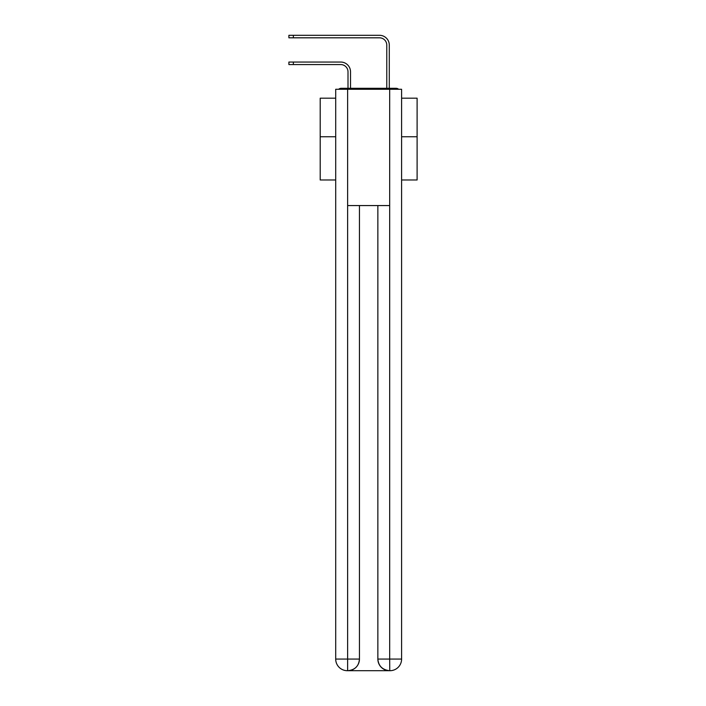 <?xml version="1.0" encoding="UTF-8"?>
<svg xmlns="http://www.w3.org/2000/svg" width="706" height="706" viewBox="0 0 706 706"><rect width="100%" height="100%" fill="white"/><g stroke="black" fill="none" stroke-linecap="round" stroke-linejoin="round"><path stroke-width="1.06" d="M401.599 179.977L417.105 179.977L417.105 98.187L401.599 98.187M335.703 136.761L320.197 136.761L320.197 98.187L335.703 98.187M320.197 136.761L320.197 179.977L335.703 179.977M398.634 89.274A3.874 3.874 0 0 0 396.075 88.303L341.227 88.303A3.874 3.874 0 0 0 338.659 89.274M417.105 136.761L401.599 136.761M341.227 88.303L348.005 88.303L348.005 71.835A7.272 7.272 0 0 0 340.742 64.564A7.272 7.272 0 0 1 348.005 71.835A7.272 7.272 0 0 0 340.742 64.564A7.272 7.272 0 0 1 348.005 71.835A7.272 7.272 0 0 0 340.742 64.564A7.272 7.272 0 0 1 348.005 71.835A7.272 7.272 0 0 0 340.742 64.564A7.272 7.272 0 0 1 348.005 71.835A7.272 7.272 0 0 0 340.742 64.564A7.272 7.272 0 0 1 348.005 71.835A7.272 7.272 0 0 0 340.742 64.564A7.272 7.272 0 0 1 348.005 71.835A7.272 7.272 0 0 0 340.742 64.564A7.272 7.272 0 0 1 348.005 71.835A7.272 7.272 0 0 0 340.742 64.564A7.272 7.272 0 0 1 348.005 71.835A7.272 7.272 0 0 0 340.742 64.564A7.272 7.272 0 0 1 348.005 71.835A7.272 7.272 0 0 0 340.742 64.564A7.272 7.272 0 0 1 348.005 71.835A7.272 7.272 0 0 0 340.742 64.564A7.272 7.272 0 0 1 348.005 71.835A7.272 7.272 0 0 0 340.742 64.564A7.272 7.272 0 0 1 348.005 71.835A7.272 7.272 0 0 0 340.742 64.564A7.272 7.272 0 0 1 348.005 71.835A7.272 7.272 0 0 0 340.742 64.564A7.272 7.272 0 0 1 348.005 71.835A7.272 7.272 0 0 0 340.742 64.564A7.272 7.272 0 0 1 348.005 71.835A7.272 7.272 0 0 0 340.742 64.564A7.272 7.272 0 0 1 348.005 71.835A7.272 7.272 0 0 0 340.742 64.564A7.272 7.272 0 0 1 348.005 71.835A7.272 7.272 0 0 0 340.742 64.564A7.272 7.272 0 0 1 348.005 71.835A7.272 7.272 0 0 0 340.742 64.564A7.272 7.272 0 0 1 348.005 71.835A7.272 7.272 0 0 0 340.742 64.564A7.272 7.272 0 0 1 348.005 71.835A7.272 7.272 0 0 0 340.742 64.564A7.272 7.272 0 0 1 348.005 71.835A7.272 7.272 0 0 0 340.742 64.564L288.895 64.564L288.895 62.049L293.352 62.049L293.352 64.564M293.352 62.049L340.742 62.049A9.787 9.787 0 0 1 350.529 71.835L350.529 88.303L350.529 71.835L350.529 88.303L350.529 71.835L350.529 88.303L350.529 71.835L350.529 88.303L350.529 71.835L350.529 88.303L350.529 71.835L350.529 88.303L350.529 71.835L350.529 88.303L350.529 71.835L350.529 88.303L350.529 71.835L350.529 88.303L350.529 71.835L350.529 88.303L350.529 71.835L350.529 88.303L350.529 71.835L350.529 88.303L350.529 71.835L350.529 88.303L350.529 71.835L350.529 88.303L350.529 71.835L350.529 88.303L350.529 71.835L350.529 88.303L350.529 71.835L350.529 88.303L350.529 71.835L350.529 88.303L350.529 71.835L350.529 88.303L350.529 71.835L350.529 88.303L350.529 71.835L350.529 88.303L350.529 71.835L350.529 88.303L353.529 88.303M383.764 88.303L386.773 88.303L386.773 45.087A7.272 7.272 0 0 0 379.501 37.815A7.272 7.272 0 0 1 386.773 45.087A7.272 7.272 0 0 0 379.501 37.815A7.272 7.272 0 0 1 386.773 45.087A7.272 7.272 0 0 0 379.501 37.815A7.272 7.272 0 0 1 386.773 45.087A7.272 7.272 0 0 0 379.501 37.815A7.272 7.272 0 0 1 386.773 45.087A7.272 7.272 0 0 0 379.501 37.815A7.272 7.272 0 0 1 386.773 45.087A7.272 7.272 0 0 0 379.501 37.815A7.272 7.272 0 0 1 386.773 45.087A7.272 7.272 0 0 0 379.501 37.815A7.272 7.272 0 0 1 386.773 45.087A7.272 7.272 0 0 0 379.501 37.815A7.272 7.272 0 0 1 386.773 45.087A7.272 7.272 0 0 0 379.501 37.815A7.272 7.272 0 0 1 386.773 45.087A7.272 7.272 0 0 0 379.501 37.815A7.272 7.272 0 0 1 386.773 45.087A7.272 7.272 0 0 0 379.501 37.815A7.272 7.272 0 0 1 386.773 45.087A7.272 7.272 0 0 0 379.501 37.815A7.272 7.272 0 0 1 386.773 45.087A7.272 7.272 0 0 0 379.501 37.815A7.272 7.272 0 0 1 386.773 45.087A7.272 7.272 0 0 0 379.501 37.815A7.272 7.272 0 0 1 386.773 45.087A7.272 7.272 0 0 0 379.501 37.815A7.272 7.272 0 0 1 386.773 45.087A7.272 7.272 0 0 0 379.501 37.815A7.272 7.272 0 0 1 386.773 45.087A7.272 7.272 0 0 0 379.501 37.815A7.272 7.272 0 0 1 386.773 45.087A7.272 7.272 0 0 0 379.501 37.815A7.272 7.272 0 0 1 386.773 45.087A7.272 7.272 0 0 0 379.501 37.815A7.272 7.272 0 0 1 386.773 45.087A7.272 7.272 0 0 0 379.501 37.815A7.272 7.272 0 0 1 386.773 45.087A7.272 7.272 0 0 0 379.501 37.815A7.272 7.272 0 0 1 386.773 45.087A7.272 7.272 0 0 0 379.501 37.815L288.895 37.815L288.895 35.3L293.352 35.3L293.352 37.815M293.352 35.3L379.501 35.3A9.787 9.787 0 0 1 389.288 45.087L389.288 88.303L389.288 45.087L389.288 88.303L389.288 45.087L389.288 88.303L389.288 45.087L389.288 88.303L389.288 45.087L389.288 88.303L389.288 45.087L389.288 88.303L389.288 45.087L389.288 88.303L389.288 45.087L389.288 88.303L389.288 45.087L389.288 88.303L389.288 45.087L389.288 88.303L389.288 45.087L389.288 88.303L389.288 45.087L389.288 88.303L389.288 45.087L389.288 88.303L389.288 45.087L389.288 88.303L389.288 45.087L389.288 88.303L389.288 45.087L389.288 88.303L389.288 45.087L389.288 88.303L389.288 45.087L389.288 88.303L389.288 45.087L389.288 88.303L389.288 45.087L389.288 88.303L389.288 45.087L389.288 88.303L389.288 45.087L389.288 88.303L396.075 88.303M347.626 89.274L335.703 89.274L335.703 659.069A11.631 11.631 0 0 0 347.334 670.7L389.483 670.7A11.631 11.631 0 0 1 377.86 659.069L377.86 205.561L377.86 659.069C378.451 665.926 382.325 669.8 389.483 670.7L389.968 670.7A11.631 11.631 0 0 0 401.599 659.069L401.599 89.274L347.626 89.274L347.626 205.561L389.677 205.561L389.677 89.274M359.442 205.561L359.442 659.069A11.631 11.631 0 0 1 347.82 670.7C355.003 669.95 358.886 666.076 359.442 659.069L359.442 205.561M377.86 659.069L389.677 659.069L389.765 670.7M335.703 659.069A11.631 11.631 0 0 0 347.334 670.7A11.631 11.631 0 0 1 335.703 659.069L347.626 659.069L347.626 670.7M359.442 659.069L347.626 659.069L347.626 205.561M389.677 205.561L389.677 659.069L401.599 659.069"/></g></svg>
